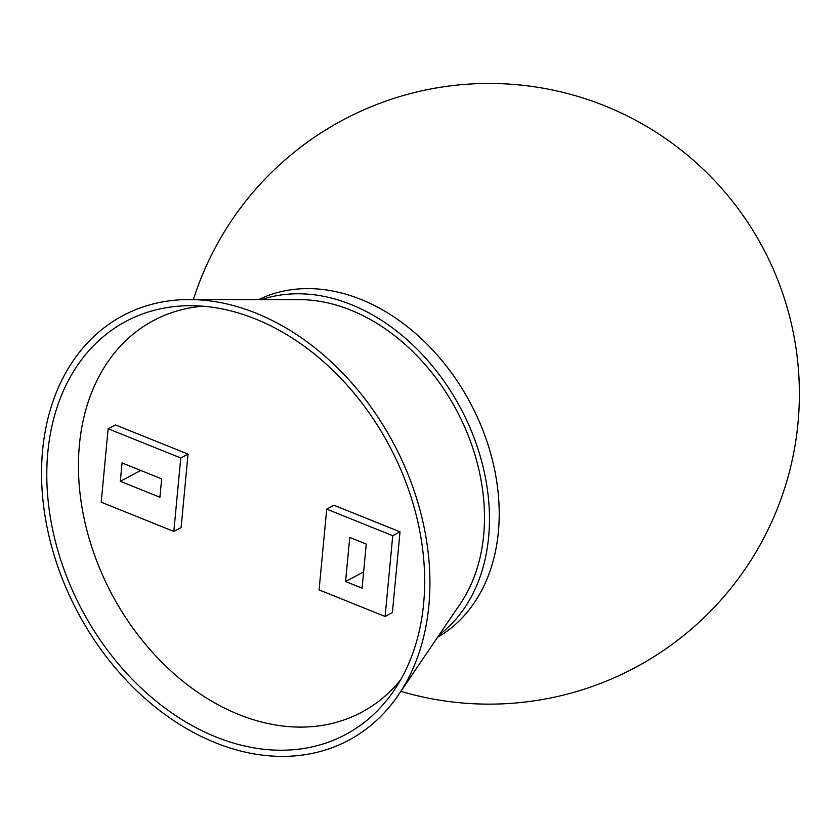 <?xml version="1.0" encoding="UTF-8"?>
<svg xmlns="http://www.w3.org/2000/svg" width="840" height="840" viewBox="0 0 840 840"><rect width="100%" height="100%" fill="white"/><g stroke="black" fill="none" stroke-linecap="round" stroke-linejoin="round"><path stroke-width="1.26" d="M255.486 318.98A233.961 174.237 62.1 0 1 394.149 690.302A233.961 174.237 62.1 0 1 215.975 736.964A233.961 174.237 62.1 0 1 47.229 489.51A233.961 174.237 62.1 0 1 190.47 305.707A233.961 174.237 62.1 0 1 255.486 318.98M400.669 679.802A221.781 165.165 62.1 0 1 238.822 714.525A221.781 165.165 62.1 0 1 79.391 487.106A221.781 165.165 62.1 0 1 202.818 306.212M189.21 299.544L299.334 299.618A184.968 137.75 62.1 0 1 350.731 310.107A184.968 137.75 62.1 0 1 460.362 603.666L398.548 694.806A240.45 179.078 62.1 0 1 215.428 742.76A240.45 179.078 62.1 0 1 42 488.45A240.45 179.078 62.1 0 1 189.21 299.544A240.45 179.078 62.1 0 1 256.032 313.173A240.45 179.078 62.1 0 1 398.548 694.806M261.576 299.596A191.132 142.338 62.1 0 1 351.256 304.605A191.132 142.338 62.1 0 1 481.761 461.727A191.132 142.338 62.1 0 1 439.163 634.914M258.709 299.596A191.132 142.338 62.1 0 1 361.001 299.439A191.132 142.338 62.1 0 1 498.372 531.962A191.132 142.338 62.1 0 1 437.556 637.287M400.019 531.836L333.994 505.26L326.718 509.114L319.084 589.89L385.108 616.466L392.385 612.612L400.019 531.836L392.742 535.689L326.718 509.114M188.044 454.136L115.416 424.904L108.139 428.757L101.199 502.194L173.828 531.426L181.104 527.572L188.044 454.136L180.768 457.989L108.139 428.757M385.108 616.466L392.742 535.689M349.745 537.432L345.576 581.49L362.082 588.137L366.251 544.078L349.745 537.432M173.828 531.426L180.768 457.989M122.052 462.935L120.309 481.299L159.925 497.238L161.658 478.884L122.052 462.935M363.615 571.946L345.576 581.49M140.753 470.474L120.309 481.299M400.88 691.351A310.328 310.328 0 0 0 798 423.014A310.328 310.328 0 0 0 193.379 299.544"/></g></svg>
